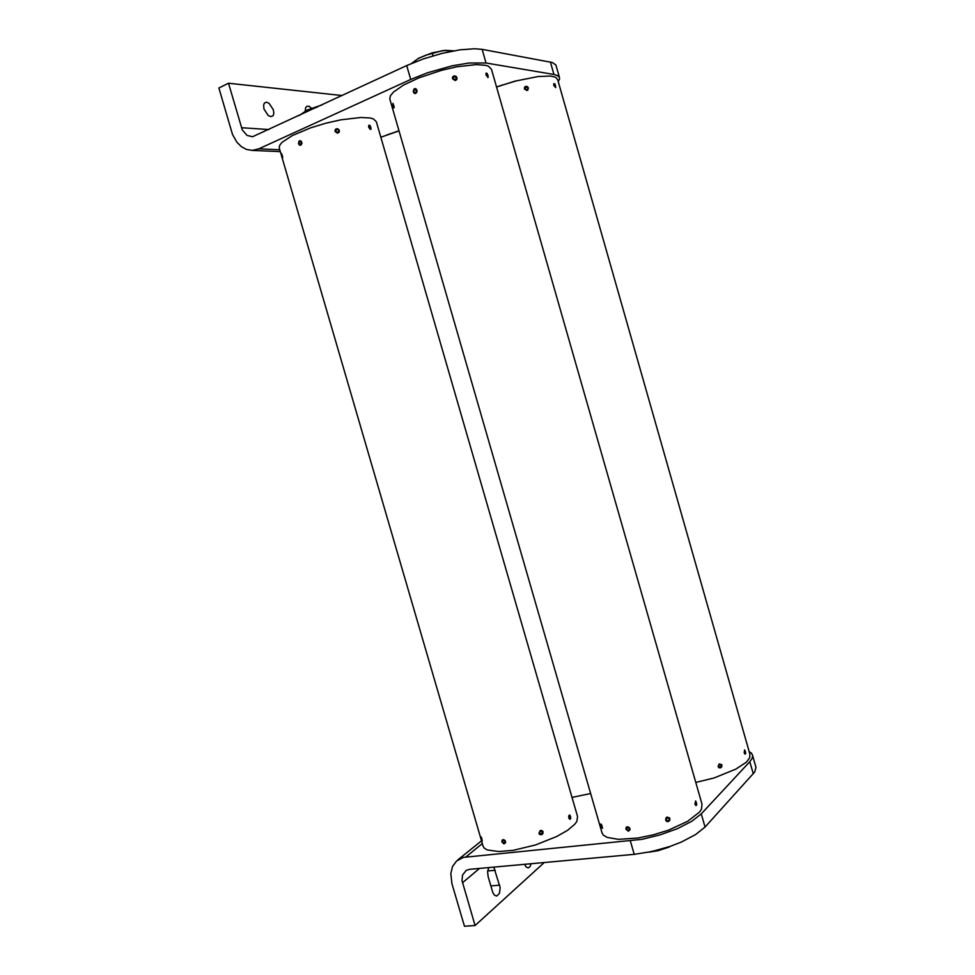 <?xml version="1.0" encoding="UTF-8"?>
<svg xmlns="http://www.w3.org/2000/svg" width="975" height="975" viewBox="0 0 975 975"><rect width="100%" height="100%" fill="white"/><g stroke="black" fill="none" stroke-linecap="round" stroke-linejoin="round"><path stroke-width="1.46" d="M452.51 78.683L452.705 76.879L454.326 75.831L456.129 76.391L457.056 77.988L456.714 79.621L455.191 80.523L452.51 78.683M665.632 820.109L665.888 818.147L667.071 817.099L669.679 818.049L669.788 820.109L668.448 821.535L666.608 821.401L665.632 820.109M413.254 91.942L414.058 89.03L415.447 88.652L416.727 89.529L417.105 91.589L415.996 93.283L414.351 93.368L413.254 91.942M625.913 829.177L626.182 827.348L627.766 826.776L629.521 827.824L630.094 829.603L628.339 831.224L625.913 829.177M393.083 106.36L392.876 103.35L394.18 106.762L393.924 108.042L393.083 106.36M600.99 825.727L600.819 824.033L601.733 825.021L602.513 828.433L600.99 825.727M485.977 75.075L486.013 73.186L487.183 73.369L488.243 77.366L485.977 75.075M694.968 804.143L695.687 800.926L696.796 804.789L696.004 805.618L694.968 804.143M602.014 833.016L389.805 98.804L390.463 95.708L393.51 92.028L403.553 85.093L418.897 77.878L441.553 70.322L456.848 66.787L476.458 64.569L485.587 65.313L488.633 66.312L491.485 69.457L701.976 804.168L701.5 809.177L699.599 812.053L687.655 821.352L668.302 830.2L653.189 834.868L637.991 838.037L618.43 839.378L607.242 837.415L603.342 835.027L601.807 832.309M389.805 98.804L389.976 99.389M487.658 76.915L488.061 75.428L486.513 73.552L486.44 75.477L487.658 76.915M486.025 73.174L486.622 73.503M488.012 76.781L487.829 77.5M393.9 107.372L393.01 103.959L393.9 107.372M415.618 92.796L416.605 90.846L414.96 89.273L413.644 91.333L414.326 92.649L415.618 92.796M415.058 93.539L413.461 90.894L415.533 88.676M455.252 79.901L456.422 77.805L454.265 76.452L453.095 78.536L455.252 79.901M452.729 76.842L454.362 76.001L455.886 76.477L456.848 77.805L456.641 79.718M695.382 801.633L695.138 803.534L696.174 805.009L696.552 802.9L695.382 801.633M601.197 824.618L602.258 827.897L601.197 824.618M627.461 827.336L626.413 829.14L628.741 830.566L629.46 828.835L627.461 827.336M628.826 830.98L626.438 829.652L626.45 827.092M667.29 817.647L666.193 819.914L667.887 821.072L669.118 820.243L669.338 818.72L667.29 817.647M668.192 821.425L666.498 821.328M263.993 109.029L268.271 115.574L270.94 116.683L273.012 115.769L273.829 113.551L273.414 109.846L269.137 103.301L266.467 102.192L264.383 103.118L263.579 105.324L263.993 109.029M482.125 49.372L486.038 63.022L469.133 63.058L452.12 65.873L427.55 72.747L410.694 79.426L406.697 65.569L423.54 58.829L442.004 53.369L459.786 49.871L474.679 48.75L482.125 49.372L552.374 62.473L555.847 64.959L559.382 77.33M406.697 65.569L252.501 136.719L247.016 135.428L242.336 129.87L228.54 83.277L342.225 95.513M311.476 108.164L309.051 106.324L306.869 106.214L305.492 107.896L305.321 110.955M228.54 83.277L218.912 88.055L232.598 134.489L236.876 142.277L241.276 146.64L246.382 149.407L252.354 150.369L258.838 148.846L410.694 79.426M558.224 81.583L559.504 79.158L559.357 77.269L557.517 75.538L553.885 74.453L550.339 61.973M524.501 864.35L526.183 867.043L528.243 867.848L529.973 866.714L531.168 863.74M488.658 867.628L487.573 871.76L488.085 876.513L492.887 892.734L494.605 895.318L496.714 896.086L499.505 893.295L500.163 887.677L493.813 867.165M634.189 854.307L651.824 851.504L670.02 846.41L681.354 842.047L695.565 834.661L704.998 827.092L701.22 813.918L691.738 821.352L677.503 828.64L660.172 834.892L641.903 839.304L463.369 857.378L456.507 861.047L452.571 866.556L450.816 873.661L451.949 883.63L464.441 926.25L475.032 925.543L462.065 880.717L462.467 875.062L466.148 870.431L469.523 869.383L634.189 854.307L630.338 840.95M704.998 827.092L754.638 772.078L756.039 767.422L752.627 755.43M753.273 773.809L749.824 761.731L752.139 758.428L752.639 755.503L751.457 753.188L749.202 751.579M517.006 80.62L499.188 86.08M524.379 88.92L524.526 87.336L525.842 86.336L527.414 86.665L528.45 88.164L526.963 90.577L524.379 88.92M718.088 766.545L719.233 763.876L721.707 764.644L721.866 766.521L720.781 767.812L719.184 767.849L718.088 766.545M553.849 85.459L553.861 83.716L554.848 83.899L555.726 87.616L553.849 85.459M744.132 752.761L744.595 749.872L745.717 753.419L745.071 754.15L744.132 752.761M496.531 87.055L514.958 81.157L538.054 76.501L550.656 76.087L555.689 77.33L557.676 79.657L749.946 754.211L749.69 757.868L746.302 762.17L735.784 769.19L714.236 777.879L695.76 782.498M555.299 87.141L555.47 85.361L554.275 84.069L555.299 87.141M526.853 90.029L527.902 88.116L525.964 86.885L524.903 88.798L526.853 90.029M524.708 87.043L526.025 86.47L527.743 87.226L527.95 90.053M744.461 750.518L745.18 753.602L745.461 751.664L744.461 750.518M719.587 764.315L718.538 766.021L720.123 767.447L721.5 765.668L719.587 764.315M720.379 767.788L719.075 767.788M335.034 131.418L335.315 129.565L336.57 128.724L338.459 129.139L339.446 130.772L339.081 132.283L337.46 133.161L335.034 131.418M538.956 833.345L540.187 830.566L541.722 830.42L542.929 831.468L542.953 833.43L541.844 834.612L539.943 834.588L538.956 833.345M298.447 143.703L299.13 140.985L301.421 141.326L301.957 143.191L301.129 144.897L299.532 145.104L298.447 143.703M501.93 841.876L502.125 840.17L503.563 839.609L505.16 840.608L505.708 842.351L503.941 843.802L501.93 841.876M281.958 156.183L281.556 153.428L282.677 156.439L282.616 157.816L281.958 156.183M481.089 838.317L480.809 836.708L481.601 837.927L482.259 840.925L481.089 838.317M368.648 127.14L368.757 125.324L370.037 125.422L371.109 129.127L369.842 129.029L368.648 127.14M568.803 817.988L568.815 815.709L569.827 814.929L570.789 818.573L569.875 819.378L568.803 817.988M483.076 846.276L279.191 147.847L279.667 145.312L282.08 142.338L292.402 135.549L310.623 127.859L325.723 123.228L341.006 119.754L360.908 117.439L370.256 117.999L373.413 118.889L376.362 121.765L577.517 816.599L576.822 821.389L574.787 824.192L567.523 830.31L556.554 836.587L535.507 844.923L513.277 850.273L498.664 851.565L487.268 849.908L484.136 847.945L482.942 845.825M370.415 128.822L370.89 127.298L369.293 125.641L369.135 127.506L370.415 128.822M368.806 125.263L369.659 125.653M370.902 128.481L370.634 129.37M282.579 157.219L281.714 154.001L282.579 157.219M300.592 144.556L301.47 142.74L299.947 141.229L298.862 143.508L300.592 144.556M300.263 145.251L298.667 142.752L300.349 140.656M337.679 132.539L338.825 130.553L337.85 129.419L336.387 129.407L335.595 131.284L337.679 132.539M335.107 129.955L337.923 129.029L339.202 130.321L339.227 132.064M569.363 815.588L569.01 817.403L570.082 818.781L570.558 816.599L569.363 815.588M481.089 837.281L482.089 840.377L481.089 837.281M503.295 840.133L502.381 841.852L504.502 843.204L504.989 841.218L503.295 840.133M504.648 843.582L502.442 842.254L502.515 839.804M540.577 831.005L539.504 833.15L541.137 834.247L542.551 832.016L540.577 831.005M541.491 834.576L539.553 834.295M399.055 130.808L386.283 135.135M590.594 793.504L571.984 797.465M399.067 130.869L380.847 137.268M411.487 63.448L418.823 58.122L432.096 52.93L445.148 50.322L453.997 50.797L442.65 50.627L425.843 55.246L418.214 58.524L411.608 63.399M299.483 115.367L307.101 110.041L316.972 107.238M321.945 104.934L307.101 110.041L299.471 115.367M660.051 849.469L649.106 852.077M649.07 852.089L658.088 850.675L669.289 847.007L662.586 848.762M486.038 63.022L553.885 74.453M749.824 761.731L701.22 813.918M544.282 862.534L475.032 925.543M432.997 55.807L432.486 54.003M241.544 127.725L268.966 129.541M258.838 148.846L279.764 149.821M490.827 885.934L499.688 885.19M487.646 870.955L495.337 870.261M482.296 843.582L465.892 856.952M479.395 868.481L462.503 882.728M695.979 801.669L695.541 801.231M251.842 150.369L280.3 151.637M481.479 840.779L457.799 859.987"/></g></svg>
